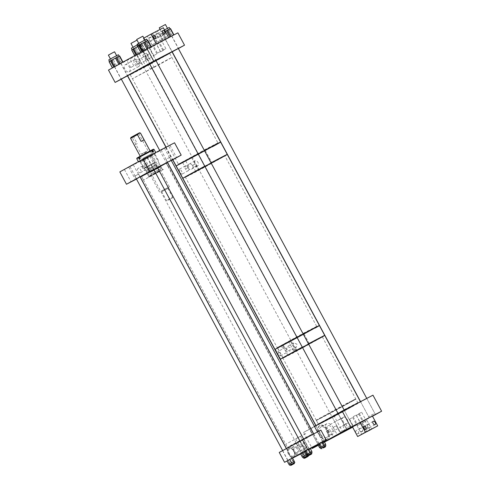 <?xml version="1.0" encoding="UTF-8"?>
<svg xmlns="http://www.w3.org/2000/svg" width="490" height="490" viewBox="0 0 490 490"><rect width="100%" height="100%" fill="white"/><g stroke="black" fill="none" stroke-linecap="round" stroke-linejoin="round"><path stroke-width="0.37" stroke-dasharray="2.45 1.84" d="M156.616 167.966L153.921 169.393L156.616 167.966M149.971 155.624L147.276 157.051L149.971 155.624M139.332 177.484L136.637 178.917L139.332 177.484M132.686 165.142L129.991 166.576L132.686 165.142M143.748 158.87L140.238 160.732L143.748 158.87M127.921 167.586L124.411 169.454L127.921 167.586M170.398 160.818L167.709 162.245L170.398 160.818M163.752 148.47L161.063 149.903L163.752 148.47M169.142 145.702L165.632 147.564L169.142 145.702M153.119 170.336L150.424 171.77L153.119 170.336M146.473 157.994L143.778 159.422L146.473 157.994M159.967 166.765L156.451 168.627L159.967 166.765M153.321 154.417L149.805 156.286L153.321 154.417M160.065 171.194L149.034 177.049L160.065 171.194M151.422 155.146L140.391 161.002L151.422 155.146M140.434 172.694A2.468 1.525 -118.9 0 1 137.917 171.237A2.468 1.525 -118.9 0 1 138.07 168.352A2.468 1.525 -118.9 0 1 138.094 168.346A2.468 1.525 -118.9 0 1 140.612 169.797A2.468 1.525 -118.9 0 1 140.452 172.682A2.468 1.525 -118.9 0 1 140.434 172.694L145.187 170.073A2.468 1.525 -118.9 0 1 145.169 170.085A2.468 1.525 -118.9 0 1 142.651 168.627A2.468 1.525 -118.9 0 1 142.804 165.749A2.468 1.525 -118.9 0 1 142.823 165.736A2.468 1.525 -118.9 0 1 145.34 167.188A2.468 1.525 -118.9 0 1 145.187 170.073M163.525 169.399L143.484 180.038L163.525 169.399M146.136 173.681L166.177 163.041L146.136 173.681M174.544 142.786L151.379 155.544L119.829 171.904M140.299 177.08L158.025 167.886L151.379 155.544M136.471 179.064L140.214 177.123M171.329 160.561L167.635 162.594M167.549 162.637L158.025 167.886M141.855 155.367L150.798 150.626L141.855 155.367M142.186 155.979L151.128 151.239L142.186 155.979M151.686 155.802L140.501 161.731L151.686 155.802M151.355 155.189L140.177 161.118L151.355 155.189M155.367 162.08L143.552 168.346L155.367 162.08M151.918 155.679L140.109 161.945L151.918 155.679M155.342 162.594L144.164 168.523L155.342 162.594M156.512 165.081L145.689 170.826L156.512 165.081M155.214 162.662L144.385 168.407L155.214 162.662M156.745 166.208L146.706 171.537L156.745 166.208M156.218 165.234L146.179 170.557L156.218 165.234M159.489 170.6L148.66 176.345L159.489 170.6M157.039 166.061L146.21 171.8L157.039 166.061M159.464 171.114L149.266 176.529L159.464 171.114M152.059 173.368L159.936 169.191L152.059 173.368M152.721 174.605L160.597 170.428L152.721 174.605M150.497 172.211L160.34 166.986L150.497 172.211M151.324 173.748L161.167 168.529L151.324 173.748M143.742 157.927L151.618 153.75L143.742 157.927M151.226 171.831L159.103 167.654L151.226 171.831M141.512 156.328L152.261 150.626L141.512 156.328M142.67 158.478L153.419 152.776L142.67 158.478M152.323 154.687L138.548 161.994L152.323 154.687M154.044 149.383L138.946 157.602L139.742 159.085L138.823 159.562L138.027 158.08L136.765 158.686M138.946 157.602L139.423 156.825L136.949 158.08M153.437 149.199L139.05 157.033M138.027 158.08L138.137 157.511M138.823 159.562L139.203 159.348L138.192 157.474M139.742 159.085L139.203 159.348M153.578 151.477L151.967 152.335L150.963 150.461M152.66 151.949L151.967 152.335M161.388 191.033L169.405 186.776L161.388 191.033M130.616 138.401L134.321 145.12L137.292 143.582L133.654 136.833L140.489 133.084M133.654 136.833L131.841 136.992L139.546 132.796M163.121 190.916L167.482 188.601L163.121 190.916M166.141 188.564L161.78 190.88L166.141 188.564M137.316 134.04L131.865 136.937L137.316 134.04M146.62 151.324L141.169 154.215L146.62 151.324M167.647 199.914L172.651 197.256L167.647 199.914M166.716 189.054L161.712 191.706L166.716 189.054M168.107 200.177L172.468 197.862L168.107 200.177M137.292 143.582L134.321 145.12M130.683 138.37L131.841 136.992L130.897 137.457M144.054 139.858L141.083 141.396M288.788 448.142A5.072 3.136 61.1 0 0 288.745 448.166A5.072 3.136 61.1 0 0 288.426 454.083A5.072 3.136 61.1 0 0 293.596 457.072A5.072 3.136 61.1 0 0 293.639 457.048A5.072 3.136 61.1 0 0 293.957 451.125A5.072 3.136 61.1 0 0 288.788 448.142M293.939 456.882A5.072 3.136 -118.9 0 1 288.769 453.893A5.072 3.136 -118.9 0 1 289.088 447.976A5.072 3.136 -118.9 0 1 289.131 447.952A5.072 3.136 -118.9 0 1 294.3 450.941A5.072 3.136 -118.9 0 1 293.982 456.858A5.072 3.136 -118.9 0 1 293.939 456.882M305.062 448.166L304.676 448.007L303.132 449.226L303.108 448.754L305.062 448.166M304.602 451.529L306.605 450.469L304.602 451.529M288.592 460.11L291.85 458.383L288.592 460.11M283.275 450.237L286.534 448.509L283.275 450.237M305.87 450.592L309.129 448.865L305.87 450.592M300.554 440.718L303.812 438.991L300.554 440.718M319.651 443.45L322.91 441.723L319.651 443.45M314.335 433.57L317.594 431.843L314.335 433.57M302.373 452.968L305.631 451.241L302.373 452.968M297.056 443.095L300.315 441.361L297.056 443.095M305.76 433.564L285.719 444.203L305.76 433.564M307.757 437.264L287.716 447.903L307.757 437.264M301.203 446.978L303.335 442.715L304.088 442.942L303.886 444.785L299.525 444.816L299.28 445.618L301.203 446.978M303.696 442.513A2.805 1.733 -118.9 0 1 303.72 442.501A2.805 1.733 -118.9 0 1 306.581 444.148A2.805 1.733 -118.9 0 1 306.403 447.425A2.805 1.733 -118.9 0 1 306.379 447.437A2.805 1.733 -118.9 0 1 303.524 445.784A2.805 1.733 -118.9 0 1 303.696 442.513L303.335 442.715M296.554 438.336L300.486 436.253L296.554 438.336M297.203 452.497A2.805 1.733 -118.9 0 1 294.343 450.843A2.805 1.733 -118.9 0 1 294.521 447.572A2.805 1.733 -118.9 0 1 294.539 447.56A2.805 1.733 -118.9 0 1 297.399 449.208A2.805 1.733 -118.9 0 1 297.222 452.484A2.805 1.733 -118.9 0 1 297.203 452.497L303.157 449.214L303.108 448.754M293.504 456.074A4.153 2.566 -118.9 0 1 289.265 453.63A4.153 2.566 -118.9 0 1 289.529 448.779A4.153 2.566 -118.9 0 1 289.566 448.76A4.153 2.566 -118.9 0 1 293.798 451.204A4.153 2.566 -118.9 0 1 293.535 456.055A4.153 2.566 -118.9 0 1 293.504 456.074M297.84 453.685A4.153 2.566 -118.9 0 1 293.608 451.235A4.153 2.566 -118.9 0 1 293.865 446.39A4.153 2.566 -118.9 0 1 293.902 446.372A4.153 2.566 -118.9 0 1 298.134 448.816A4.153 2.566 -118.9 0 1 297.877 453.666A4.153 2.566 -118.9 0 1 297.84 453.685M320.877 430.085L297.712 442.85L303.028 452.723L310.384 448.668M317.894 444.534L323.976 441.184M303.028 452.723L300.658 453.954M292.683 458.089L287.085 460.992M297.712 442.85L279.239 452.429M290.38 464.912L294.098 462.909L290.374 464.894M288.996 464.189L294.257 461.353M291.967 463.601L290.111 464.63L291.985 463.595M289.921 459.449L288.255 460.318L289.921 459.449M289.002 464.208L294.269 461.372M292.628 457.985L289.994 459.43L291.777 462.738M287.06 460.943L288.984 464.22M287.207 460.912L289.994 459.43M307.959 455.694L304.155 457.746L308.639 455.326L307.836 455.725L307.793 455.382L303.892 457.482L307.793 455.382M307.953 454.267L302.777 457.048L307.953 454.267M304.302 457.256L307.432 455.577L304.302 457.256M302.085 453.14L305.215 451.462L302.085 453.14M306.195 455.247L304.413 451.939L301.466 453.513L303.249 456.821M301.466 453.513L300.639 453.918M304.247 451.939L305.785 451.119L307.561 454.432M305.785 451.119L306.611 450.72L308.394 454.028M304.413 451.939L306.611 450.72M307.659 455.394L311.371 453.391M306.268 454.671L311.536 451.835L306.281 454.683M309.95 453.703L307.389 455.112L309.95 453.703M307.653 455.375L311.364 453.379L303.635 439.028M308.841 454.353L310.93 453.207L308.841 454.353M306.624 450.237L308.712 449.091L306.624 450.237M310.176 448.295L309.227 448.852L311.003 452.16M309.227 448.852L306.152 450.512L307.934 453.82M304.063 451.602L306.152 450.512M321.44 448.246L325.152 446.249L321.434 448.228M325.323 444.7L320.062 447.535L325.317 444.687M323.719 446.562L321.171 447.964L323.719 446.562M322.628 447.199L324.711 446.059L322.628 447.199M320.417 443.089L322.494 441.943L320.417 443.089M323.957 441.147L323.02 441.698L324.803 445.006M323.02 441.698L319.958 443.358L321.734 446.666M317.851 444.454L319.958 443.358M301.43 440.32L312.687 434.459L308.553 436.829L287.428 448.056L301.43 440.32M298.453 441.68L312.136 434.116L291.55 445.055L287.446 447.413L298.453 441.68M152.439 170.636L166.667 162.778L145.126 174.226L140.998 176.602L152.439 170.636M155.324 169.056L166.324 163.329L141.641 176.621L155.324 169.056M167.409 162.374L140.25 177M153.738 169.522L157.449 167.531M298.582 442.262L286.479 448.571L290.956 445.998L313.637 433.944L298.582 442.262M135.295 175.849L138.566 174.066L135.295 175.849M153.076 166.067L155.845 164.548L153.076 166.067M167.513 158.509L169.626 157.4L167.513 158.509M151.784 167.249L148.635 168.921L151.784 167.249M348.01 403.215L316.601 419.881L344.176 404.765L355.287 399.05L348.01 403.215M323.853 416.249L316.418 420.494L327.657 414.724L355.899 399.234L323.853 416.249M344.807 430.679L350.019 427.911L344.807 430.679M343.398 417.211A3.644 2.254 -118.9 0 1 343.429 417.198A3.644 2.254 -118.9 0 1 347.147 419.342A3.644 2.254 -118.9 0 1 346.914 423.599A3.644 2.254 -118.9 0 1 346.883 423.611A3.644 2.254 -118.9 0 1 343.171 421.467A3.644 2.254 -118.9 0 1 343.398 417.211L339.325 419.434L340.121 419.501L342.075 417.946C342.737 418.166 341.934 418.607 339.662 419.269L340.121 419.501L339.662 419.269L342.406 417.774M343.153 425.13L343.123 425.688L345.07 424.132L345.53 424.358L343.153 425.13L343.123 425.688L331.503 432.088A3.644 2.254 -118.9 0 1 331.473 432.107A3.644 2.254 -118.9 0 1 327.755 429.963A3.644 2.254 -118.9 0 1 327.982 425.706A3.644 2.254 -118.9 0 1 328.012 425.688A3.644 2.254 -118.9 0 1 331.73 427.831A3.644 2.254 -118.9 0 1 331.503 432.088M345.848 430.14L348.347 428.811L345.848 430.14M345.07 424.132L345.53 424.358L345.07 424.132M328.968 429.785L326.463 431.108L328.968 429.785M335.724 426.061L333.218 427.39L335.724 426.061M356.046 425.216L353.541 426.539L356.046 425.216M352.059 417.811L349.554 419.134L352.059 417.811M362.802 421.492L360.297 422.821L362.802 421.492M358.815 414.087L356.31 415.416L358.815 414.087M359.66 422.76L357.155 424.089L359.66 422.76M355.673 415.355L353.168 416.684L355.673 415.355M365.044 419.967L362.545 421.296L365.044 419.967M361.057 412.562L358.558 413.891L361.057 412.562M310.917 428.438L315.928 425.779L310.917 428.438M324.38 441.943L318.396 445.147L324.368 441.913M333.488 416.733L338.498 414.075L333.488 416.733M361.785 401.145L366.796 398.48L361.785 401.145M372.461 416.182L369.264 417.854L372.425 416.102M339.215 412.85L344.225 410.191L339.215 412.85M326.585 437.435A5.954 3.681 -118.9 0 1 320.509 433.932A5.954 3.681 -118.9 0 1 320.883 426.98A5.954 3.681 -118.9 0 1 320.938 426.949A5.954 3.681 -118.9 0 1 327.008 430.459A5.954 3.681 -118.9 0 1 326.634 437.411A5.954 3.681 -118.9 0 1 326.585 437.435M332.563 434.14A5.954 3.681 -118.9 0 1 326.493 430.63A5.954 3.681 -118.9 0 1 326.867 423.679A5.954 3.681 -118.9 0 1 326.922 423.654A5.954 3.681 -118.9 0 1 332.992 427.164A5.954 3.681 -118.9 0 1 332.618 434.116A5.954 3.681 -118.9 0 1 332.563 434.14M326.952 439.236A7.711 4.765 -118.9 0 1 319.088 434.697A7.711 4.765 -118.9 0 1 319.578 425.694A7.711 4.765 -118.9 0 1 319.639 425.657A7.711 4.765 -118.9 0 1 327.504 430.202A7.711 4.765 -118.9 0 1 327.014 439.199A7.711 4.765 -118.9 0 1 326.952 439.236M327.412 438.979A7.711 4.765 -118.9 0 1 319.554 434.44A7.711 4.765 -118.9 0 1 320.037 425.443A7.711 4.765 -118.9 0 1 320.105 425.406A7.711 4.765 -118.9 0 1 327.963 429.944A7.711 4.765 -118.9 0 1 327.479 438.948A7.711 4.765 -118.9 0 1 327.412 438.979M350.583 407.411L318.537 424.42L346.779 408.936L358.019 403.166L350.583 407.411M324.307 441.796L318.224 445.147M324.472 442.103L318.31 445.3M372.498 416.243L352.629 427.188M314.47 426.41L310.776 428.444M310.697 428.487L303.579 432.407L311.891 447.842M343.012 432.486L334.37 416.445L303.579 432.407M372.97 395.179L334.37 416.445M295.005 347.943L296.205 347.441L296.989 344.121L293.669 342.969L292.879 346.295L296.205 347.441M293.847 348.543L289.768 351.073L290.558 347.747L287.232 346.602L286.442 349.921L289.768 351.073M284.451 348.09L283.293 348.69L284.996 347.582L286.993 349.462L287.452 352.102L285.456 350.215L284.996 347.582M277.971 351.397L279.968 353.278L280.433 355.918L278.436 354.037L277.971 351.397L283.293 348.69M281.775 345.866L283.281 345.064L281.775 345.866M292.959 339.693L303.984 333.837L292.959 339.693M298.275 349.566L309.3 343.711L298.275 349.566M287.998 355.446L294.319 352.102L289.002 342.228L282.681 345.573L287.93 355.483A25.235 0.306 -28.3 0 1 282.926 358.08L280.562 359.237L275.245 349.364A25.235 0.306 -28.3 0 1 274.976 349.456A25.235 0.306 -28.3 0 0 290.368 341.505A25.235 0.306 -28.3 0 0 315.131 328.043M302.312 347.122A25.235 0.306 -28.3 0 1 308.48 343.815A25.235 0.306 -28.3 0 0 302.312 347.122M322.622 336.691A25.235 0.306 -28.3 0 1 316.369 340.183A25.235 0.306 -28.3 0 1 294.251 352.145L289.002 342.228M296.995 337.249A25.235 0.306 -28.3 0 1 303.163 333.941A25.235 0.306 -28.3 0 0 296.995 337.249M319.413 325.532A25.235 0.306 -28.3 0 1 311.052 330.309A25.235 0.306 -28.3 0 1 288.935 342.265M295.372 351.373L296.879 350.571L295.372 351.373M287.93 355.483L282.614 345.609A25.235 0.306 -28.3 0 1 277.61 348.206L275.245 349.364M280.684 359.176L275.368 349.303M283.042 358.012L277.726 348.139M282.926 358.08L277.61 348.206M221.4 157.768L225.296 155.483L221.572 157.296L211.478 162.613L184.822 177.276L221.4 157.768M189.263 175.059L224.959 156.028L199.338 170.116L185.465 177.294L189.263 175.059M281.021 346.014L317.226 326.707L290.968 341.144L277.156 348.28L281.021 346.014M312.871 328.6L316.675 326.365L302.93 333.476L277.181 347.637L312.871 328.6M227.274 154.411A25.235 0.306 -28.3 0 1 222.993 156.923A25.235 0.306 -28.3 0 1 198.23 170.385A25.235 0.306 -28.3 0 1 182.837 178.336A25.235 0.306 -28.3 0 0 195.479 171.843A25.235 0.306 -28.3 0 0 218.907 159.189A25.235 0.306 -28.3 0 0 225.161 155.697M204.857 166.128A25.235 0.306 -28.3 0 1 211.025 162.821A25.235 0.306 -28.3 0 0 204.857 166.128M196.588 165.712L196.172 166.349C194.763 167.035 193.648 166.661 192.821 165.228L194.928 164.064A2.805 1.733 -118.9 0 1 195.118 160.812A2.805 1.733 -118.9 0 1 195.143 160.8A2.805 1.733 -118.9 0 1 197.997 162.453A2.805 1.733 -118.9 0 1 197.825 165.724A2.805 1.733 -118.9 0 1 197.801 165.736A2.805 1.733 -118.9 0 1 196.588 165.712L195.528 163.758L194.928 164.064M188.828 164.279C185.973 165.491 188.864 170.888 191.486 169.215C194.628 167.874 191.719 162.435 188.828 164.279L195.118 160.812M179.346 169.197L179.334 169.203C178.286 169.387 181.208 174.826 182.004 174.134L182.017 174.128C183.327 173.766 180.436 168.37 179.346 169.197L185.637 165.73A2.805 1.733 -118.9 0 1 185.655 165.718A2.805 1.733 -118.9 0 1 186.99 165.798L185.343 166.147L184.951 166.821L186.323 168.603L189.073 167.102L187.995 167.666L186.99 165.798M186.323 168.603L188.528 167.39A2.805 1.733 -118.9 0 1 188.338 170.643A2.805 1.733 -118.9 0 1 188.313 170.655A2.805 1.733 -118.9 0 1 185.459 169.001A2.805 1.733 -118.9 0 1 185.637 165.73M192.821 165.228L195.535 163.752L198.848 169.914L195.767 171.574L198.848 169.914M191.486 169.215L197.825 165.724M212.262 146.847A25.235 0.306 -28.3 0 1 188.834 159.501A25.235 0.306 -28.3 0 1 176.192 165.994A25.235 0.306 -28.3 0 0 188.834 159.501A25.235 0.306 -28.3 0 0 212.262 146.847A25.235 0.306 -28.3 0 0 220.629 142.069M200.82 168.572L211.852 162.717L200.82 168.572M194.175 156.23L205.206 150.375L194.175 156.23M183.248 162.251L185.747 160.922L183.248 162.251M198.211 153.787A25.235 0.306 -28.3 0 1 204.379 150.479A25.235 0.306 -28.3 0 0 198.211 153.787M188.528 167.39L187.995 167.666M146.051 60.288L147.662 57.03L149.144 58.09L148.972 58.678L145.346 58.23L146.951 54.972L147.576 55.174L147.662 57.03L144.054 56.571L143.858 57.171L145.346 58.23L145.432 60.086L146.069 60.276L137.868 64.796A2.107 1.305 -118.9 0 1 137.849 64.803A2.107 1.305 -118.9 0 1 135.699 63.565A2.107 1.305 -118.9 0 1 135.828 61.103A2.107 1.305 -118.9 0 1 135.846 61.091A2.107 1.305 -118.9 0 1 137.996 62.334A2.107 1.305 -118.9 0 1 137.868 64.796M143.111 54.831L146.424 53.03L143.111 54.831M148.972 58.678L150.62 57.765A2.107 1.305 -118.9 0 1 150.602 57.777A2.107 1.305 -118.9 0 1 148.458 56.534A2.107 1.305 -118.9 0 1 148.586 54.072A2.107 1.305 -118.9 0 1 148.605 54.065A2.107 1.305 -118.9 0 1 150.755 55.303A2.107 1.305 -118.9 0 1 150.62 57.765M150.7 68.925L154.013 67.124L150.7 68.925M129.115 71.809A4.03 2.493 61.1 0 0 129.146 71.791A4.03 2.493 61.1 0 0 129.403 67.087A4.03 2.493 61.1 0 0 125.293 64.711A4.03 2.493 61.1 0 0 125.256 64.729A4.03 2.493 61.1 0 0 125.005 69.439A4.03 2.493 61.1 0 0 129.115 71.809M134.934 59.4A4.03 2.493 -118.9 0 1 139.05 61.771A4.03 2.493 -118.9 0 1 138.793 66.481A4.03 2.493 -118.9 0 1 138.762 66.499A4.03 2.493 -118.9 0 1 134.652 64.123A4.03 2.493 -118.9 0 1 134.903 59.419A4.03 2.493 -118.9 0 1 134.934 59.4M156.898 44.272L159.642 42.783L156.898 44.272M160.885 51.677L163.629 50.188L160.885 51.677M133.807 56.246L136.551 54.758L133.807 56.246M137.794 63.651L140.538 62.163L137.794 63.651M127.051 59.97L129.795 58.475L127.051 59.97M131.038 67.375L133.782 65.881L131.038 67.375M150.142 47.995L152.886 46.501L150.142 47.995M154.13 55.401L156.874 53.906L154.13 55.401M159.146 42.753L161.89 41.258L159.146 42.753M163.133 50.158L165.877 48.663L163.133 50.158M153.756 45.546L156.5 44.051L153.756 45.546M157.743 52.951L160.487 51.456L157.743 52.951M138.75 43.347L149.603 63.504L155.777 60.209M143.509 50.911L149.285 47.769L143.509 50.911M172.186 51.824L178.348 48.504M166.086 39.206L171.855 36.064L166.086 39.206M144.428 67.136L150.203 64L144.428 67.136M137.782 54.794L143.558 51.658L137.782 54.794M121.318 79.123L127.48 75.803M115.211 66.499L120.981 63.363L115.211 66.499M165.259 55.297L130.083 74.431L156.408 60.552L169.565 53.171L165.259 55.297M167.586 59.621L132.416 78.755L158.736 64.876L171.892 57.495L167.586 59.621M177.876 32.842L139.276 54.108L108.486 70.076M178.378 48.565L172.253 51.946M172.137 52.007L145.922 66.45L127.682 75.907M139.276 54.108L145.922 66.45M127.565 75.968L121.355 79.19M146.939 54.984L148.586 54.072M146.663 39.145L137.047 44.327M141.083 52.216L137.684 45.895L146.032 41.313L139.246 45.08L140.808 44.259L144.213 50.58L151.294 46.673L144.213 50.58M140.109 42.704L144.323 40.407L140.109 42.704M144.299 50.482L148.513 48.185L144.299 50.482M150.124 47.371L146.718 41.056L147.288 40.713L147.858 40.376L151.257 46.697M146.718 41.056L146.02 41.442L149.426 47.757M145.163 50.072L141.763 43.751L146.02 41.442M141.763 43.751L140.808 44.259M169.234 27.44L164.487 29.921M163.544 40.566L160.138 34.245L168.829 29.492L161.596 33.485L163.048 32.732L166.453 39.053L173.932 34.937L166.453 39.053M162.57 31.054L166.894 28.702L162.57 31.054M166.759 38.833L171.084 36.481L166.759 38.833M172.456 35.801L169.056 29.48L170.477 28.647L173.877 34.968M169.056 29.48L168.315 29.89L171.714 36.211M167.39 38.551L163.985 32.23L168.315 29.89M163.985 32.23L163.048 32.732M160.138 34.245L163.354 40.652M164.769 39.825L161.369 33.504L159.948 34.331M161.369 33.504L162.11 33.093L165.516 39.414M165.271 31.378L162.11 33.093M118.366 54.733L108.743 59.915M112.7 67.847L109.301 61.526L117.894 56.822L110.789 60.754L112.271 59.976L115.677 66.297L123.045 62.236L115.677 66.297M111.732 58.334L116.026 55.995L111.732 58.334M115.922 66.113L120.215 63.774L115.922 66.113M121.655 63.057L118.255 56.736L119.591 55.952L122.996 62.267M118.255 56.736L117.526 57.14L120.926 63.461M116.614 65.795L113.215 59.474L117.526 57.14M113.215 59.474L112.271 59.976M137.347 44.89L131.32 48.21M145.291 50.697L141.886 44.376L140.336 45.184L133.488 48.975L135.038 48.167L138.437 54.488L145.573 50.55L138.437 54.488M134.37 46.593L138.597 44.29L134.37 46.593M138.56 54.372L142.786 52.069L138.56 54.372M141.886 44.376L142.174 44.235L145.536 50.574M144.366 51.272L140.961 44.951L142.137 44.253M140.961 44.951L140.263 45.343L143.662 51.664M139.393 53.98L135.987 47.659L140.263 45.343M135.987 47.659L135.038 48.167M135.344 56.105L131.939 49.784L135.699 47.659L140.336 45.184L138.786 45.993L142.192 52.314M141.243 52.822L137.684 46.587M137.837 46.501L138.786 45.993M157.67 33.7C159.452 33.963 159.985 34.943 159.256 36.646C157.119 38.434 154.993 34.527 157.67 33.7M155.165 34.827A1.905 1.176 61.1 0 0 155.146 34.833A1.905 1.176 61.1 0 0 155.03 37.062A1.905 1.176 61.1 0 0 156.971 38.183A1.905 1.176 61.1 0 0 156.99 38.177A1.905 1.176 61.1 0 0 157.106 35.948A1.905 1.176 61.1 0 0 155.165 34.827M145.904 39.629A1.905 1.176 61.1 0 0 145.885 39.641A1.905 1.176 61.1 0 0 145.769 41.864A1.905 1.176 61.1 0 0 147.71 42.985A1.905 1.176 61.1 0 0 147.723 42.979A1.905 1.176 61.1 0 0 147.845 40.75A1.905 1.176 61.1 0 0 145.904 39.629L153.609 35.384M153.603 32.953L157.333 30.974L153.603 32.953M158.282 41.644L162.012 39.666L158.282 41.644M148.207 35.752L151.937 33.773L148.207 35.752M150.994 40.927C153.658 40.113 151.563 36.187 149.407 37.981C148.672 39.672 149.205 40.652 150.994 40.927M152.886 44.437L156.616 42.459L152.886 44.437M153.272 44.241L155.998 42.795L153.272 44.241M153.909 45.423L156.635 43.977L153.909 45.423M158.668 41.442L161.394 39.996L158.668 41.442M159.305 42.63L162.031 41.178L159.305 42.63M155.6 32.009L160.916 41.883L148.599 48.271L143.282 38.398L163.323 27.759M160.916 41.883L168.64 37.632M143.282 38.398L143.858 38.079M148.599 48.271L156.322 44.02M361.381 431.647C364.039 430.839 361.951 426.913 359.795 428.701C359.06 430.392 359.587 431.378 361.381 431.647M358.092 433.711A1.905 1.176 61.1 0 0 358.11 433.699A1.905 1.176 61.1 0 0 358.227 431.476A1.905 1.176 61.1 0 0 356.285 430.355A1.905 1.176 61.1 0 0 356.267 430.361A1.905 1.176 61.1 0 0 356.15 432.59A1.905 1.176 61.1 0 0 358.092 433.711L365.828 429.448M367.353 428.909A1.905 1.176 61.1 0 0 367.371 428.897A1.905 1.176 61.1 0 0 367.488 426.674A1.905 1.176 61.1 0 0 365.546 425.553A1.905 1.176 61.1 0 0 365.528 425.559A1.905 1.176 61.1 0 0 365.411 427.782A1.905 1.176 61.1 0 0 367.353 428.909M360.763 423.703L357.038 425.681L360.763 423.703M368.051 424.42C369.84 424.683 370.366 425.669 369.638 427.366C367.506 429.16 365.375 425.253 368.051 424.42M366.159 420.91L362.429 422.888L366.159 420.91M365.773 421.106L363.047 422.552L365.773 421.106M365.136 419.924L362.41 421.369L365.136 419.924M360.377 423.905L357.651 425.351L360.377 423.905M359.74 422.717L357.014 424.168L359.74 422.717M369.968 430.14L364.652 420.267L352.341 426.649M364.652 420.267L372.376 416.01M162.447 57.257L170.067 52.908L158.742 58.714L129.587 74.707L162.447 57.257M137.666 70.474L169.73 53.453L141.659 68.845L130.236 74.725L137.666 70.474M185.918 160.512L218.442 143.239L189.716 158.999L178.372 164.818L185.918 160.512M210.461 147.153L217.891 142.902L206.59 148.709L178.391 164.175L210.461 147.153M172.045 51.836A25.235 0.306 -28.3 0 1 163.678 56.613A25.235 0.306 -28.3 0 1 140.25 69.268A25.235 0.306 -28.3 0 1 127.608 75.766M149.628 63.559A25.235 0.306 -28.3 0 1 155.796 60.252M315.131 340.82L322.751 336.477L311.426 342.283L282.277 358.27L315.131 340.82M290.35 354.043L322.414 337.022L294.343 352.414L282.92 358.288L290.35 354.043M325.783 420.273L358.312 403.001L329.58 418.76L318.243 424.579L325.783 420.273M350.326 406.914L357.761 402.664L346.454 408.47L318.261 423.936L350.326 406.914M324.729 335.405A25.235 0.306 -28.3 0 1 316.369 340.183A25.235 0.306 -28.3 0 1 292.934 352.837A25.235 0.306 -28.3 0 1 280.292 359.335M352.132 406.608A25.235 0.306 -28.3 0 1 328.704 419.262A25.235 0.306 -28.3 0 1 316.056 425.755A25.235 0.306 -28.3 0 1 324.423 420.977A25.235 0.306 -28.3 0 1 347.851 408.323A25.235 0.306 -28.3 0 1 360.493 401.831A25.235 0.306 -28.3 0 1 352.132 406.608M114.55 51.793L108.388 55.113M319.554 442.978L323.896 440.596L319.554 442.978M137.016 40.137L130.959 43.408M345.309 429.552L340.305 432.204L345.309 429.552M142.847 36.205L136.686 39.525M351.036 425.663L346.032 428.321L351.036 425.663M165.424 24.5L159.262 27.82M373.607 413.958L368.609 416.616L373.607 413.958M140.122 158.876L139.111 157.002M152.28 152.157L151.269 150.283M136.655 54.555L136.967 55.137M136.263 55.529L135.951 54.941M134.756 55.603L135.093 56.227M150.595 155.263L157.241 167.611M133.311 164.787L139.956 177.129M144.562 158.405L151.208 170.747M128.735 167.127L135.381 179.469M164.377 148.115L171.022 160.457M169.957 145.236L176.602 157.578M147.098 157.639L153.744 169.981M154.13 153.952L160.775 166.3M153.976 153.689L162.619 169.73M142.804 165.749L138.07 168.352M143.484 180.038L141.488 176.333M168.168 166.741L166.177 163.041M140.391 161.002L149.034 177.049M149.805 156.286L156.451 168.627M143.778 159.422L150.424 171.77M165.632 147.564L172.278 159.905M161.063 149.903L167.709 162.245M124.411 169.454L131.057 181.796M140.238 160.732L146.884 173.074M129.991 166.576L136.637 178.917M147.276 157.051L153.921 169.393M151.128 151.239L150.798 150.626M140.501 161.731L140.177 161.118M143.552 168.346L140.109 161.945M144.164 168.523L143.558 168.346M145.689 170.826L144.385 168.407M146.706 171.537L146.179 170.557M149.266 176.529L148.66 176.345L146.21 171.8M160.597 170.428L159.936 169.191M161.167 168.529L160.34 166.986M159.103 167.654L151.618 153.75M153.419 152.776L152.261 150.626M138.548 161.994L138.376 161.688M139.938 160.034L138.78 157.884M149.23 172.97L141.745 159.066M148.825 175.175L147.992 173.632M150.724 175.745L150.056 174.507M162.055 169.644L162.239 169.038M162.239 169.032L159.789 164.493M159.299 164.756L158.772 163.776M159.262 163.513L157.964 161.094M158.184 160.977L158.368 160.371M158.368 160.365L154.92 153.97M154.528 154.179L154.197 153.572M139.919 157.272L139.589 156.659M140.434 158.699L139.423 156.825M169.405 186.776L150.087 150.902M167.482 188.601L167.151 187.989M138.578 133.317L147.882 150.602L144.844 153.003L141.181 154.215L131.865 136.937M172.468 197.862L172.651 197.256L167.874 188.387M159.526 192.092L140.214 156.218M162.11 191.492L161.78 190.88M167.096 200.759L166.49 200.575L161.712 191.706M289.088 447.976L288.745 448.166M306.605 450.469L305.246 447.94M286.534 448.509L291.85 458.383M303.812 438.991L309.129 448.865M317.594 431.843L322.91 441.723M300.315 441.361L305.631 451.241M285.719 444.203L287.716 447.903M300.486 436.253L304.088 442.942M299.525 444.816L294.521 447.572M293.865 446.39L289.529 448.779M297.877 453.666L293.535 456.055M306.403 447.425L305.086 448.154M295.642 438.856L299.28 445.618M310.409 430.906L312.4 434.612M296.303 443.524L301.62 453.397M313.582 434.005L318.898 443.879M299.8 441.153L305.117 451.027M282.522 450.671L287.838 460.545M304.137 451.798L302.765 449.238M293.982 456.858L293.639 457.048M294.178 462.836L294.012 462.529M291.434 458.609L293.651 462.725M288.255 460.318L290.472 464.434M290.276 464.937L290.111 464.63M308.639 455.326L308.039 454.212M304.057 457.789L303.892 457.482M302.036 453.177L304.253 457.286M305.215 451.462L307.432 455.577M311.456 453.317L311.285 453.011M308.712 449.091L310.93 453.207M305.533 450.8L307.745 454.916M307.555 455.418L307.389 455.112M325.238 446.176L325.066 445.863M322.494 441.943L324.711 446.059M319.315 443.658L321.526 447.768M321.336 448.27L321.171 447.964M166.667 162.778L166.324 163.329L312.136 434.116L312.687 434.459M140.998 176.602L141.647 176.621L287.446 447.413L287.428 448.056M134.854 176.069L136.336 178.813M282.65 450.549L290.368 464.881M138.566 174.066L140.03 176.78M286.344 448.515L294.08 462.879M152.133 166.551L153.67 169.399M299.929 441.031L307.64 455.363M155.845 164.548L157.413 167.458M169.626 157.4L171.194 160.31M317.416 431.88L325.14 446.219M165.914 159.403L167.451 162.251M313.674 433.822L321.422 448.215M148.635 168.921L304.149 457.734M152.347 166.918L307.99 455.976M316.601 419.881L316.418 420.487L318.537 424.42M345.787 424.052L348.347 428.811M329.543 429.454L333.531 436.86M336.299 425.73L340.287 433.136M352.635 417.474L356.622 424.885M359.391 413.756L363.378 421.161M356.248 415.024L360.236 422.429M361.638 412.231L365.626 419.636M324.564 441.827L315.928 425.779M347.141 430.122L338.498 414.075M375.438 414.528L366.796 398.48M352.867 426.233L344.225 410.191M326.867 423.679L320.883 426.98M339.631 419.287L327.982 425.706M320.037 425.443L319.578 425.694M358.019 403.166L355.899 399.234L355.287 399.05M327.479 438.948L327.014 439.199M346.914 423.599L345.56 424.346M332.618 434.116L326.634 437.411M346.693 429.559L338.051 413.511M369.264 417.854L360.628 401.806M340.966 433.442L332.324 417.394M318.396 445.147L309.754 429.099M358.558 413.891L362.545 421.296M353.168 416.684L357.155 424.089M356.31 415.416L360.297 422.821M349.554 419.134L353.541 426.539M333.218 427.39L337.206 434.795M326.463 431.108L330.45 438.513M342.706 425.712L345.266 430.471M283.281 345.064L284.727 347.753M309.3 343.711L303.984 333.837M296.879 350.571L295.372 347.771M295.023 351.569L293.516 348.77M295.721 351.024L290.405 341.15M281.425 346.062L282.871 348.751M280.433 355.918L287.452 352.102M293.669 342.969L287.232 346.602M316.681 326.365L224.959 156.028L225.296 155.483M316.675 326.365L317.226 326.707M184.822 177.276L185.465 177.294L277.181 347.637L277.156 348.28M205.206 150.375L211.852 162.717M185.747 160.922L189.073 167.102M182.666 162.582L184.951 166.821M191.614 157.688L198.26 170.03M195.767 171.574L192.454 165.412M188.338 170.643L182.017 174.128M146.424 53.03L147.576 55.174M149.144 58.09L154.013 67.124M138.793 66.481L129.146 71.791M163.629 50.188L159.642 42.783M140.538 62.163L136.551 54.758M133.782 65.881L129.795 58.475M156.874 53.906L152.886 46.501M165.877 48.663L161.89 41.258M160.487 51.456L156.5 44.051M149.285 47.769L155.93 60.117M171.855 36.064L178.501 48.406M143.558 51.658L150.203 64M120.981 63.363L127.627 75.705M130.083 74.431L132.416 78.755M144.036 56.583L135.828 61.103M169.565 53.171L171.892 57.495M114.507 66.848L121.153 79.19M137.078 55.143L143.723 67.485M165.375 39.555L172.021 51.897M142.804 51.26L149.45 63.602M157.406 53.116L153.419 45.711M162.796 50.323L158.809 42.918M153.793 55.566L149.805 48.161M130.701 67.54L126.714 60.135M137.457 63.823L133.47 56.411M160.549 51.842L156.561 44.437M134.903 59.419L125.256 64.729M145.432 60.086L150.295 69.127M142.706 55.033L143.858 57.171M143.576 50.844L139.387 43.065M148.513 48.185L144.323 40.407M166.147 39.139L161.957 31.36M171.084 36.481L166.894 28.702M159.618 32.622L160.401 34.08M163.299 40.688L159.893 34.367M115.273 66.438L111.083 58.653M120.215 63.774L116.026 55.995M140.936 43.028L141.72 44.492M137.849 54.727L133.66 46.948M142.786 52.069L138.597 44.29M145.573 50.55L142.174 44.235M135.056 56.246L134.719 55.621M162.87 30.582L155.146 34.833M162.012 39.666L157.333 30.974M156.616 42.459L151.937 33.773M156.635 43.977L155.998 42.795M162.031 41.178L161.394 39.996M158.674 42.991L158.037 41.803M153.278 45.784L152.641 44.602M152.023 44.933L147.343 36.242M157.419 42.134L152.739 33.449M155.446 38.722L147.723 42.979M164.707 33.92L156.99 38.177M375.089 424.646L367.371 428.897M361.626 423.213L366.306 431.898M367.022 420.414L371.702 429.105M365.767 419.563L366.404 420.745M360.371 422.356L361.014 423.544M357.014 424.168L357.651 425.351M362.41 421.369L363.047 422.552M362.429 422.888L367.108 431.574M357.038 425.681L361.712 434.373M373.251 421.308L365.528 425.559M363.99 426.11L356.267 430.361M169.724 53.459L170.067 52.908M169.73 53.453L217.891 142.902L218.442 143.239M166.061 147.184L172.823 159.734M130.23 74.719L178.391 164.175L178.372 164.818M130.236 74.725L129.587 74.707M358.312 403.001L357.761 402.664L322.414 337.022L322.751 336.477M282.277 358.27L282.92 358.288L318.261 423.936L318.243 424.579M110.446 58.941L121.3 79.098M159.728 150.467L317.734 443.909M116.614 55.621L127.461 75.779M165.945 147.245L172.707 159.801M315.848 425.651L323.896 440.596M133.023 47.236L340.305 432.204M137.12 40.088L346.467 428.885M338.02 413.438L346.032 428.321M144.911 40.033L155.765 60.184M344.176 410.112L352.194 425.002M160.12 29.418L172.174 51.799M360.536 401.629L368.609 416.616M167.482 28.328L178.336 48.479M366.747 398.401L374.77 413.297"/><path stroke-width="0.73" d="M150.393 171.212L146.884 173.074L150.393 171.212M134.572 179.934L131.057 181.796L134.572 179.934M175.788 158.043L172.278 159.905L175.788 158.043M142.988 159.146L149.634 171.488L126.475 184.246L119.829 171.904L142.988 159.146L174.544 142.786L181.19 155.128L171.329 160.561M126.475 184.246L136.471 179.064M149.634 171.488L181.19 155.128M136.765 158.686L136.949 158.08L140.287 156.175L151.33 150.246L151.863 150.467L136.765 158.686L138.376 161.688M151.863 150.467L152.66 151.949L153.578 151.477L152.782 149.995L154.044 149.383L155.74 152.531M152.782 149.995L152.249 149.775L153.437 149.199L154.044 149.383M152.249 149.775L151.281 150.295M150.087 150.902L140.489 133.078L144.054 139.858L141.083 141.396L137.451 134.646L130.616 138.401L140.214 156.218M140.489 133.078L139.546 132.796L138.603 133.262L140.422 133.108M137.451 134.646L138.603 133.262L130.897 137.457L130.616 138.394M302.404 439.671L307.72 449.544L326.193 439.965L320.877 430.085L279.239 452.429L284.555 462.303L307.72 449.544M310.384 448.668L317.894 444.534M323.976 441.184L326.193 439.965M300.658 453.954L292.683 458.089M287.085 460.992L284.555 462.303M290.374 464.894L294.858 462.468L290.38 464.912M294.263 461.323L292.481 458.015L294.263 461.323L288.996 464.189L289.596 465.304M292.481 458.015L287.06 460.943L288.837 464.251L294.257 461.353L294.858 462.468M289.694 459.498L291.477 462.805M307.836 455.725L303.377 458.156L307.849 455.743M306.458 455.02L302.416 457.225L306.458 455.02M304.247 451.939L300.639 453.918L302.416 457.225M302.838 452.693L304.621 456M311.371 453.391L307.659 455.394M311.959 451.602L306.801 454.346L305.019 451.039L310.176 448.295L311.959 451.602L306.268 454.671L306.875 455.786M311.689 453.985L307.977 455.982L311.689 453.985L311.456 453.317L307.653 455.375M306.801 454.346L306.281 454.683M305.019 451.039L304.063 451.602L305.846 454.91M308.088 449.379L309.87 452.687M321.434 448.228L325.917 445.808L321.44 448.246M325.917 445.808L325.317 444.687L319.633 447.762L325.323 444.7M320.564 447.211L318.788 443.903L321.85 442.243L323.957 441.147L325.734 444.454M318.788 443.903L317.851 444.454L319.633 447.762M321.85 442.243L323.633 445.551M286.423 448.466L140.25 177L153.738 169.522M157.449 167.531L167.409 162.374L313.594 433.864M291.14 465.28L294.41 463.503L291.14 465.28M323.357 447.946L325.47 446.837L323.357 447.946M307.628 456.68L304.48 458.352L307.628 456.68M344.917 430.875L350.123 428.113L344.917 430.875M332.955 437.19L330.45 438.513L332.955 437.19M339.711 433.466L337.206 434.795L339.711 433.466M342.13 432.78L347.141 430.122L342.13 432.78M372.425 416.102L375.438 414.528L372.461 416.182M347.857 428.891L352.867 426.233L347.857 428.891M372.498 416.243L381.612 411.22L350.822 427.188L324.307 441.796M318.224 445.147L312.222 448.454L311.891 447.842M352.629 427.188L324.472 442.103M318.31 445.3L312.222 448.454M381.612 411.22L372.97 395.179L342.179 411.141L314.47 426.41M350.822 427.188L342.179 411.141M280.562 359.237A25.235 0.306 -28.3 0 1 280.292 359.335A25.235 0.306 -28.3 0 1 288.653 354.552A25.235 0.306 -28.3 0 1 302.312 347.122A25.235 0.306 -28.3 0 0 288.653 354.552A25.235 0.306 -28.3 0 0 280.292 359.335L274.976 349.456A25.235 0.306 -28.3 0 1 283.336 344.678A25.235 0.306 -28.3 0 1 296.995 337.249A25.235 0.306 -28.3 0 0 279.257 346.945A25.235 0.306 -28.3 0 0 274.976 349.456L182.837 178.336A25.235 0.306 -28.3 0 1 187.119 175.824A25.235 0.306 -28.3 0 1 204.857 166.128A25.235 0.306 -28.3 0 0 191.198 173.558A25.235 0.306 -28.3 0 0 182.837 178.336L176.192 165.994A25.235 0.306 -28.3 0 1 184.552 161.216A25.235 0.306 -28.3 0 1 198.211 153.787A25.235 0.306 -28.3 0 0 184.552 161.216A25.235 0.306 -28.3 0 0 176.192 165.994L172.823 159.734M155.796 60.252A25.235 0.306 -28.3 0 1 172.045 51.836L220.629 142.069A25.235 0.306 -28.3 0 0 204.379 150.479A25.235 0.306 -28.3 0 1 220.629 142.069L227.274 154.411A25.235 0.306 -28.3 0 0 211.025 162.821A25.235 0.306 -28.3 0 1 227.274 154.411L319.413 325.532A25.235 0.306 -28.3 0 0 303.163 333.941A25.235 0.306 -28.3 0 1 319.413 325.532L324.729 335.405A25.235 0.306 -28.3 0 0 308.48 343.815A25.235 0.306 -28.3 0 1 324.729 335.405A25.235 0.306 -28.3 0 1 322.622 336.691M319.413 325.532A25.235 0.306 -28.3 0 1 315.131 328.043M227.274 154.411A25.235 0.306 -28.3 0 1 225.161 155.697M155.777 60.209L149.45 63.602L338.02 413.438M178.348 48.504L172.057 51.867M127.48 75.803L121.318 79.123M147.086 48.81L153.731 61.152L184.522 45.184L177.876 32.842L147.086 48.81L108.486 70.076L115.132 82.418L121.355 79.19M184.522 45.184L178.378 48.565M153.731 61.152L115.132 82.418M137.825 45.778L137.047 44.327L139.993 42.667L146.663 39.145L147.435 40.584M150.981 46.789L147.6 40.499L144.47 42.134L147.851 48.412M141.953 51.64L138.56 45.337L137.39 46.042L140.795 52.277M138.56 45.337L139.258 44.951L142.651 51.254M146.896 48.914L143.515 42.642L139.258 44.951M143.515 42.642L144.47 42.134M164.487 29.921L169.234 27.44L170.012 28.879M173.668 35.023L170.281 28.739L168.829 29.492L167.372 30.251L170.759 36.536M169.816 37.02L166.441 30.748L165.271 31.378M166.441 30.748L167.372 30.251M109.527 61.366L108.743 59.915L111.8 58.2L118.366 54.733L119.137 56.172M122.714 62.236L119.382 56.05L116.412 57.593L119.781 63.853M113.821 67.136L110.428 60.84L109.043 61.654L112.461 67.883M110.428 60.84L111.157 60.435L114.55 66.732M118.843 64.368L115.469 58.096L111.157 60.435M115.469 58.096L116.412 57.593M135.951 54.941L132.864 49.208L131.657 49.931L134.756 55.603M132.864 49.208L133.568 48.816L136.655 54.555M137.684 46.587L133.568 48.816M132.098 49.662L131.32 48.21L137.347 44.89M164.689 33.933A1.905 1.176 -118.9 0 1 162.747 32.806A1.905 1.176 -118.9 0 1 162.87 30.582A1.905 1.176 -118.9 0 1 162.882 30.576A1.905 1.176 -118.9 0 1 164.83 31.697A1.905 1.176 -118.9 0 1 164.707 33.92A1.905 1.176 -118.9 0 1 164.689 33.933M155.428 38.735A1.905 1.176 -118.9 0 1 153.486 37.614A1.905 1.176 -118.9 0 1 153.609 35.384A1.905 1.176 -118.9 0 1 153.621 35.378A1.905 1.176 -118.9 0 1 155.563 36.499A1.905 1.176 -118.9 0 1 155.446 38.722A1.905 1.176 -118.9 0 1 155.428 38.735M168.64 37.632L163.323 27.759L151.006 34.147L156.322 44.02L168.64 37.632M143.858 38.079L151.006 34.147M364.003 426.098A1.905 1.176 -118.9 0 1 365.95 427.225A1.905 1.176 -118.9 0 1 365.828 429.448A1.905 1.176 -118.9 0 1 365.81 429.454A1.905 1.176 -118.9 0 1 363.868 428.334A1.905 1.176 -118.9 0 1 363.99 426.11A1.905 1.176 -118.9 0 1 364.003 426.098M373.264 421.296A1.905 1.176 -118.9 0 1 375.211 422.417A1.905 1.176 -118.9 0 1 375.089 424.646A1.905 1.176 -118.9 0 1 375.077 424.652A1.905 1.176 -118.9 0 1 373.129 423.532A1.905 1.176 -118.9 0 1 373.251 421.308A1.905 1.176 -118.9 0 1 373.264 421.296M365.442 432.394L361.712 434.373L365.442 432.394M370.838 429.595L367.108 431.574L370.838 429.595M360.058 422.398L372.376 416.01L377.692 425.884L357.657 436.529L365.375 432.272L360.058 422.398L352.341 426.649L357.657 436.529M377.692 425.884L365.375 432.272M166.061 147.184L127.608 75.766A25.235 0.306 -28.3 0 1 135.969 70.989A25.235 0.306 -28.3 0 1 149.628 63.559M220.629 142.069A25.235 0.306 -28.3 0 1 212.262 146.847M110.446 58.941L108.388 55.113L112.737 52.73L114.55 51.793L116.614 55.621M133.023 47.236L130.959 43.408L137.016 40.137M138.75 43.347L136.686 39.525L137.849 38.863L142.847 36.205L144.911 40.033M160.12 29.418L159.262 27.82L165.424 24.5L167.482 28.328M153.192 151.673L152.188 149.811M303.377 458.156L302.777 457.041M312.136 452.95L311.536 451.835M320.656 448.638L320.05 447.523M136.336 178.813L282.65 450.549M290.368 464.881L290.699 465.5M140.03 176.78L286.344 448.515M294.08 462.879L294.41 463.503M153.67 169.399L299.929 441.031M307.64 455.363L307.977 455.982M157.413 167.458L303.635 439.028M171.194 160.31L317.416 431.88M325.14 446.219L325.47 446.837M167.451 162.251L313.674 433.822M321.422 448.215L321.759 448.834M304.149 457.734L304.48 458.352M307.99 455.976L308.192 456.355M151.269 46.636L147.888 40.352M140.759 52.295L137.39 46.042M173.913 34.9L170.526 28.616M122.966 62.095L119.64 55.921M112.412 67.908L109.043 61.654M134.719 55.621L131.657 49.931M280.292 359.335L315.964 425.583M324.729 335.405L360.42 401.684M121.3 79.098L159.728 150.467M127.461 75.779L165.945 147.245M172.707 159.801L315.848 425.651M155.765 60.184L344.176 410.112M172.174 51.799L360.536 401.629M178.336 48.479L366.747 398.401"/></g></svg>

